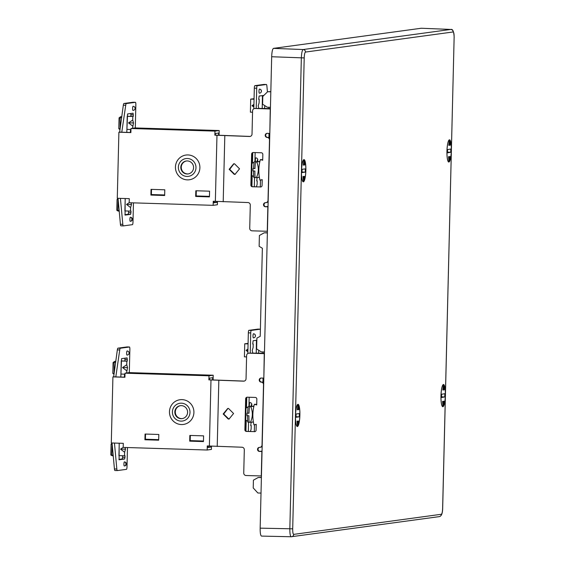 <?xml version="1.0" encoding="UTF-8"?>
<svg xmlns="http://www.w3.org/2000/svg" width="565" height="565" viewBox="0 0 565 565"><rect width="100%" height="100%" fill="white"/><g stroke="black" fill="none" stroke-linecap="round" stroke-linejoin="round"><path stroke-width="0.85" d="M270.833 91.65L267.662 91.714L270.826 91.812L271.68 56.74C271.885 51.705 272.492 48.915 273.502 48.364L421.264 28.25L450.948 29.451M298.977 405.515A11.116 2.196 91.8 0 0 298.016 404.3A11.116 2.196 91.8 0 0 295.622 412.782A11.116 2.196 91.8 0 0 296.385 425.304A11.116 2.196 91.8 0 0 297.331 426.526A11.116 2.196 91.8 0 0 299.733 418.058A11.116 2.196 91.8 0 0 298.977 405.515M442.353 386.001A11.116 2.196 -88.2 0 1 443.511 384.49A11.116 2.196 -88.2 0 1 445.382 392.739A11.116 2.196 -88.2 0 1 443.991 405.211A11.116 2.196 -88.2 0 1 442.819 406.722A11.116 2.196 -88.2 0 1 440.961 398.459A11.116 2.196 -88.2 0 1 442.353 386.001M450.446 141.031A11.116 2.196 -88.2 0 1 451.209 153.574A11.116 2.196 -88.2 0 1 448.801 162.042A11.116 2.196 -88.2 0 1 447.854 160.82A11.116 2.196 -88.2 0 1 447.092 148.298A11.116 2.196 -88.2 0 1 449.493 139.809A11.116 2.196 -88.2 0 1 450.446 141.031M302.84 161.124A11.116 2.196 91.8 0 0 301.449 173.582A11.116 2.196 91.8 0 0 303.313 181.845A11.116 2.196 91.8 0 0 304.478 180.334A11.116 2.196 91.8 0 0 305.87 167.854A11.116 2.196 91.8 0 0 303.998 159.613A11.116 2.196 91.8 0 0 302.84 161.124M301.491 171.026A10.94 2.161 91.8 0 0 303.32 181.662A10.94 2.161 91.8 0 0 305.757 172.268A10.94 2.161 91.8 0 0 304.563 160.213A10.94 2.161 91.8 0 0 303.998 159.796A10.94 2.161 91.8 0 0 301.491 171.026M305.319 168.879L305.241 172.141L302 172.579L302.077 169.316L305.319 168.879M303.313 165.086L303.906 160.615L304.387 160.63L303.793 165.1L303.313 165.086M303.892 180.857L303.412 180.842L303.031 176.506L304.486 176.386L303.511 176.52L303.892 180.857L304.486 176.386M302.014 172.043L305.241 172.141M303.793 165.1L304.761 164.966L304.387 160.63M303.511 176.52L303.031 176.506M295.509 415.706A10.94 2.161 91.8 0 0 297.338 426.342A10.94 2.161 91.8 0 0 299.775 416.949A10.94 2.161 91.8 0 0 298.581 404.893A10.94 2.161 91.8 0 0 298.016 404.476A10.94 2.161 91.8 0 0 295.509 415.706M299.337 413.559L299.259 416.822L296.018 417.267L296.095 414.004L299.337 413.559M297.331 409.766L297.925 405.296L298.405 405.31L297.812 409.78L297.331 409.766M297.91 425.537L297.43 425.523L297.056 421.186L298.504 421.066L297.536 421.2L297.91 425.537L298.504 421.066M296.032 416.723L299.259 416.822M297.812 409.78L298.786 409.653L298.405 405.31M297.536 421.2L297.056 421.186M445.34 395.218A10.94 2.161 91.8 0 0 443.511 384.673A10.94 2.161 91.8 0 0 441.074 394.116A10.94 2.161 91.8 0 0 442.282 406.15A10.94 2.161 91.8 0 0 442.833 406.539A10.94 2.161 91.8 0 0 445.34 395.218M441.512 397.527L441.583 394.271L444.832 393.685L444.754 396.948L441.512 397.527M443.031 401.418L443.419 405.734L442.939 405.719L442.557 401.404L444.005 401.242L442.557 401.404M443.292 389.998L442.812 389.984L443.398 385.5L443.878 385.514L443.292 389.998L444.267 389.829L443.878 385.514M441.526 396.849L444.754 396.948M443.419 405.734L444.005 401.242M451.322 150.537A10.94 2.161 91.8 0 0 449.486 139.993A10.94 2.161 91.8 0 0 447.049 149.435A10.94 2.161 91.8 0 0 448.264 161.47A10.94 2.161 91.8 0 0 448.808 161.858A10.94 2.161 91.8 0 0 451.322 150.537M447.494 152.847L447.565 149.584L450.806 149.005L450.736 152.26L447.494 152.847M449.013 156.738L449.401 161.053L448.921 161.032L448.532 156.717L449.987 156.562L448.532 156.717M449.274 145.318L448.794 145.304L449.38 140.812L449.86 140.826L449.274 145.318L450.249 145.141L449.86 140.826M447.508 152.162L450.736 152.26M449.401 161.053L449.987 156.562M270.826 91.812L260.161 528.162C260.119 533.176 260.592 535.825 261.581 536.1L291.257 536.75A2.451 2.401 -97.8 0 0 291.625 536.729L291.625 536.729A2.451 2.401 -97.8 0 0 293.694 534.377C293.016 534.13 292.684 532.279 292.698 528.819L304.21 57.927C304.358 54.445 304.782 52.496 305.481 52.065L453.137 31.965A2.451 2.401 82.2 0 0 450.814 29.444L450.877 29.437C452.777 28.879 453.879 31.562 454.175 37.502L454.133 37.516C454.147 34.055 453.815 32.205 453.137 31.965M261.397 477.595L258.233 477.496L261.404 477.439M267.379 232.914L264.215 232.808L267.379 232.752M270.444 107.308L267.28 107.209L262.605 104.228L262.796 96.446L267.662 91.714M421.264 28.25L450.814 29.444L303.165 49.543C302.176 50.158 301.569 52.948 301.343 57.92L289.838 528.812C289.824 533.755 290.297 536.397 291.257 536.75M258.233 477.496L253.417 480.165L253.226 487.941L257.852 492.991L261.023 493.09M264.469 351.995L261.305 351.889L256.623 348.909L256.891 338.075L260.218 336.345L262.372 248.261L259.13 246.312L259.399 235.478L264.215 232.808M259.681 162.423L259.865 161.569L256.75 161.978C258.94 167.346 258.812 172.565 256.369 177.636L259.356 177.226M254.179 161.788A15.184 3.002 -88.2 0 0 253.593 168.455L254.956 168.589A17.96 3.552 -88.2 0 1 255.472 161.936L259.914 161.378M255.472 161.936L256.75 161.978M253.042 168.532A17.96 3.552 91.8 0 0 252.979 170.976L254.9 171.04A17.96 3.552 91.8 0 0 255.09 177.594L256.369 177.636M253.53 170.997A15.184 3.002 -88.2 0 0 253.791 177.452L255.076 177.488M254.116 162.254L251.962 163.433L251.672 175.327L253.72 176.612M253.593 168.455L254.963 168.497M253.699 407.104L253.89 406.249L250.768 406.659C252.965 412.026 252.838 417.252 250.387 422.316L253.374 421.914M248.197 406.475A15.184 3.002 -88.2 0 0 247.611 413.135L248.981 413.269A17.96 3.552 -88.2 0 1 249.49 406.616L253.932 406.066M249.49 406.616L250.768 406.659M247.06 413.213A17.96 3.552 91.8 0 0 246.997 415.656L248.918 415.72A17.96 3.552 91.8 0 0 249.109 422.281L250.387 422.316M247.555 415.678A15.184 3.002 -88.2 0 0 247.816 422.133L249.101 422.175M248.134 406.934L245.987 408.114L245.69 420.007L247.738 421.299M247.611 413.135L248.981 413.177M258.028 329.105A3.263 0.643 -88.2 0 0 258.007 329.105L260.387 329.176A3.263 0.643 91.8 0 0 260.387 329.176L258.007 329.105A3.263 0.643 -88.2 0 1 258.007 329.105L248.882 330.341A2.451 0.487 -88.2 0 0 248.339 332.856L250.74 332.933A2.451 0.487 91.8 0 1 251.284 330.419L248.882 330.341M260.387 329.176L251.284 330.419M263.036 378.098L262.93 382.47M258.028 449.592L258.177 448.518M248.332 431.427L248.558 422.154M248.939 406.369L249.165 397.252M250.246 353.132L250.74 332.933M262.986 353.422L262.852 351.939M252.908 353.21L252.216 350.611L253.127 347.517L253.212 343.972L252.732 343.958M258.636 353.393L258.714 350.236M256.835 340.229L253.134 340.737L252.725 344.043L253.212 343.972M250.422 431.491L251.135 429.075L251.22 425.537L250.733 425.6L251.135 422.295L253.388 421.991M251.213 406.066A2.041 2.041 0 0 0 249.857 402.555A2.041 0.403 91.8 0 0 249.843 402.555A2.041 0.403 91.8 0 0 249.419 404.032A2.041 0.403 91.8 0 0 249.518 406.291M255.359 335.843A2.041 1.949 97.4 0 0 253.459 333.781A2.041 0.403 91.8 0 0 253.459 333.781A2.041 0.403 91.8 0 0 253.473 333.781A2.041 0.403 91.8 0 0 253.007 335.871A2.041 0.403 91.8 0 0 253.346 337.856A2.041 0.403 91.8 0 0 253.36 337.856M251.22 425.537L250.74 425.523M246.079 425.374L245.62 425.36L246.079 425.297M246.072 425.459L245.485 425.438M245.5 424.979L246.086 424.951M245.937 430.989L246.199 420.332M246.502 407.831L246.757 397.463M247.837 353.485L248.339 332.856M254.49 424.788L254.321 431.618M256.235 353.316L256.446 340.285M247.943 349.064L246.029 350.364L247.908 350.498M247.873 351.776L246.029 350.364M246.58 356.911L244.412 356.84L244.73 343.795L248.07 343.894M248.077 343.393L244.73 343.795M248.07 343.817L247.618 343.803L248.07 343.739M114.455 443.059L116.835 469.028A3.263 0.643 91.8 0 0 117.336 470.581L126.461 469.346A2.451 0.487 91.8 0 0 127.005 466.831L127.478 447.544M124.914 377.187L115.804 376.904L119.745 349.947A3.263 0.643 91.8 0 1 120.345 348.245L129.449 347.002A2.451 0.487 91.8 0 0 129.449 347.002A2.451 0.487 91.8 0 1 129.872 349.382L129.307 372.618M117.336 470.581A3.263 0.643 91.8 0 0 117.358 470.581L114.935 470.511A3.263 0.643 -88.2 0 1 114.935 470.511A3.263 0.643 -88.2 0 1 114.434 468.957L112.054 442.981M125.077 447.473L125.529 449.147L124.618 452.247L124.526 455.786L118.883 455.623M119.187 443.207L119.095 459.776L124.611 459.027L124.978 457.353L122.577 457.276L122.612 455.729M124.526 455.786L125.013 455.722L124.978 457.353M120.811 377.06L121.574 358.641L127.097 357.892L127.33 361.113L126.843 361.176L126.758 364.715L127.521 367.589L126.553 372.978M124.413 461.909A2.041 0.403 91.8 0 0 124.392 461.902A2.041 0.403 91.8 0 0 124.378 461.902A2.041 0.403 91.8 0 0 123.926 463.964A2.041 0.403 91.8 0 0 124.265 465.984A2.041 0.403 91.8 0 0 124.279 465.984A2.041 2.041 0 0 0 124.357 465.984A2.041 1.561 89.2 0 1 124.279 465.984M126.638 353.076A2.041 0.403 91.8 0 0 126.977 355.06A2.041 0.403 91.8 0 0 126.991 355.06A2.041 2.041 0 0 0 129.081 353.069A2.041 2.041 0 0 0 127.104 350.978A2.041 0.403 91.8 0 0 127.09 350.978A2.041 0.403 91.8 0 0 126.638 353.076M126.758 364.715L122.541 367.575L127.521 367.589M122.541 367.575L126.609 370.689M124.985 374.178L120.924 374.051L121.242 361L126.843 361.176M121.193 360.922L127.33 361.113M115.776 361.353L114.646 361.374L115.761 361.445M124.886 358.189L124.929 361.035M263.827 378.091L264.265 353.648L249.073 353.174A2.451 2.401 -97.8 0 0 246.615 355.547L246.043 378.79A2.451 2.401 82.2 0 1 243.586 381.163L208.888 379.871L208.986 375.796L125.013 373.19L124.914 377.272L112.915 376.897L113.657 376.798L117.343 349.876A3.263 0.643 -88.2 0 1 117.944 348.167L127.047 346.931A2.451 0.487 -88.2 0 1 127.069 346.924A2.451 0.487 -88.2 0 1 127.083 346.931M112.915 376.897L111.298 442.96L123.297 443.334L123.198 447.409L207.178 450.015L207.277 445.933L241.968 447.226A2.451 2.401 82.2 0 1 244.313 449.747L243.741 472.997A2.451 2.401 -97.8 0 0 246.079 475.518L261.44 475.963M124.604 374.164L124.364 377.173M118.897 459.402L122.21 458.957L122.577 457.276M113.247 456.04L111.291 455.369L111.821 454.769L113.212 455.588M124.618 452.247L120.55 449.133L125.529 449.147M119.236 443.207L118.933 455.616M123.198 447.339L120.55 449.133M111.821 454.769L112.181 444.38M112.082 443.285L111.086 444.125L110.818 454.91L111.291 455.369M111.086 444.125L112.075 444.443M113.657 376.798L116.058 376.869M210.992 379.934L209.375 446.004M170.814 417.733A12.479 12.225 82.2 0 1 176.096 400.966A12.479 12.225 82.2 0 1 192.566 406.44A12.479 12.225 82.2 0 1 187.283 423.206A12.479 12.225 82.2 0 1 170.814 417.733M189.706 441.145L189.84 435.438L203.598 435.862L203.464 441.576L189.706 441.145L190.193 441.081L190.327 435.453M144.915 439.761L145.057 434.047L158.814 434.478L158.673 440.184L144.915 439.761L145.403 439.69L145.537 434.061M211.472 446.124L211.388 449.443L207.178 450.015M210.985 446.096L210.964 447.063L207.722 447.501L207.758 445.955M145.41 439.231L158.687 439.648M190.2 440.622L203.471 441.032M210.964 447.063L207.736 446.957M145.41 439.316L158.68 439.725M190.2 440.7L203.471 441.117M212.602 379.913L212.659 377.731L209.417 378.176L209.375 379.807L244.073 381.1A2.451 2.401 -97.8 0 0 244.214 381.1M203.464 441.491L190.193 441.081M158.673 440.107L145.403 439.69M209.375 379.807L208.888 379.871M259.497 447.367A2.041 1.999 -97.8 0 0 259.964 451.379L259.476 451.442A2.041 1.999 82.2 0 1 259.25 447.381A2.041 1.999 82.2 0 1 259.575 447.367A2.451 2.401 -97.8 0 0 262.033 444.994L263.509 384.638A2.451 2.401 -97.8 0 0 261.171 382.117A2.041 1.999 82.2 0 1 260.945 378.056A2.041 1.999 82.2 0 1 261.27 378.041L263.671 378.112M262.167 446.145A2.451 2.401 82.2 0 1 260.451 447.282L259.964 447.346M261.192 378.041A2.041 1.999 -97.8 0 0 261.659 382.053A2.451 2.401 82.2 0 1 263.7 383.331M264.441 353.224L249.561 353.111A2.451 2.401 82.2 0 0 249.165 353.132L248.685 353.196M254.942 431.632A1.631 1.596 -97.8 0 0 254.956 431.632L246.453 431.448A1.631 1.596 82.2 0 1 244.892 429.767L245.655 398.777A1.631 1.596 82.2 0 1 247.293 397.195A1.631 1.596 -97.8 0 0 246.135 398.713L245.38 429.704A1.631 1.596 -97.8 0 0 246.94 431.385L254.942 431.632M229.312 418.976L228.754 418.983L223.705 414.053L227.956 408.46M218.832 380.4L217.221 446.463M262.033 451.499L259.476 451.442M261.877 451.52L261.277 475.984M247.293 397.195L255.288 397.442A1.631 1.596 82.2 0 1 256.849 399.123L256.708 404.957L254.405 404.257A39.833 39.027 82.2 0 0 253.968 424.859L256.235 424.308L256.093 430.12A1.631 1.596 82.2 0 1 254.455 431.702M228.253 419.053L223.189 413.99L227.702 408.488L228.507 408.446L233.571 413.509L229.058 419.011L228.253 419.053M253.968 424.859L256.228 424.449M254.405 404.257L256.722 404.392M262.047 451.096L259.964 451.379M208.986 375.796L213.203 375.224L213.09 379.941M213.203 375.224L129.223 372.618L125.013 373.19M180.567 405.656A6.533 6.399 -97.8 0 0 178.484 417.719A6.533 6.399 -97.8 0 0 182.326 418.587M184.409 406.525A6.533 6.399 82.2 0 1 181.047 418.679A6.533 6.399 82.2 0 1 180.32 405.684A6.533 6.399 82.2 0 1 184.409 406.525M189.028 408.092A8.976 8.8 -97.8 0 0 177.177 404.152A8.976 8.8 -97.8 0 0 180.984 421.123A8.976 8.8 -97.8 0 0 189.028 408.092M114.123 373.394L114.066 362.885L115.698 361.882M113.812 373.211L113.283 373.804L114.01 374.235M114.646 361.374L113.078 362.561L112.816 373.352L113.283 373.804M113.078 362.561L114.066 362.885M267.429 91.94L266.892 86.05A3.263 0.643 91.8 0 0 266.39 84.496L263.989 84.418A3.263 0.643 -88.2 0 1 264.01 84.425A3.263 0.643 -88.2 0 0 263.968 84.425L254.864 85.661A2.451 0.487 -88.2 0 0 254.321 88.175L256.715 88.246A2.451 0.487 91.8 0 1 257.266 85.739L254.864 85.661M266.39 84.496A3.263 0.643 91.8 0 0 266.369 84.496L257.266 85.739M269.018 133.411L268.912 137.789M264.01 204.911L264.159 203.838M254.306 186.747L254.54 177.474M254.921 161.689L255.147 152.571M256.22 108.445L256.715 88.246M268.968 108.734L268.834 107.258M258.89 108.529L258.198 105.93L259.109 102.83L259.194 99.292L258.706 99.278M264.618 108.706L264.695 105.556M263.869 95.407L259.109 96.05L258.706 99.355L259.194 99.292M256.404 186.81L257.117 184.395L257.202 180.849L256.715 180.92L257.117 177.615L259.363 177.304M257.188 161.378A2.041 2.041 0 0 0 255.839 157.875A2.041 0.403 91.8 0 0 255.839 157.875A2.041 0.403 91.8 0 0 255.825 157.875A2.041 0.403 91.8 0 0 255.401 159.351A2.041 0.403 91.8 0 0 255.5 161.611M258.989 91.191A2.041 0.403 91.8 0 0 259.328 93.176A2.041 0.403 91.8 0 0 259.342 93.176A2.041 2.041 0 0 0 261.433 91.184A2.041 2.041 0 0 0 259.653 89.115A2.041 1.949 97.4 0 0 259.441 89.1A2.041 0.403 91.8 0 0 259.441 89.1A2.041 0.403 91.8 0 0 258.989 91.191M259.469 89.1A2.041 0.403 91.8 0 0 259.455 89.093A2.041 2.041 0 0 1 259.653 89.115A2.041 1.949 97.4 0 1 261.341 91.163M257.202 180.849L256.715 180.835M252.054 180.694L251.602 180.68L252.061 180.616M252.054 180.772L251.467 180.758M251.474 180.299L252.068 180.27M251.919 186.309L252.181 175.644M252.484 163.151L252.739 152.783M253.812 108.798L254.321 88.175M260.472 180.108L260.303 186.93M262.216 108.635L262.421 95.598M253.925 104.384L252.011 105.683L253.89 105.817M253.855 107.096L252.011 105.683M252.562 112.23L250.394 112.16L250.712 99.108L254.045 99.214M254.059 98.713L250.712 99.108M254.052 99.129L253.593 99.115L254.052 99.059M120.43 198.379L122.817 224.347A3.263 0.643 91.8 0 0 123.311 225.901A3.263 0.643 91.8 0 0 123.332 225.901L132.436 224.658A2.451 0.487 91.8 0 0 132.987 222.151L133.46 202.863M130.896 132.507L121.779 132.224L125.727 105.267A3.263 0.643 91.8 0 1 126.327 103.557L135.43 102.322A2.451 0.487 91.8 0 1 135.445 102.322A2.451 0.487 91.8 0 1 135.854 104.702L135.289 127.937M131.059 202.786L131.504 204.466L130.593 207.567L130.508 211.105L124.858 210.936M125.162 198.527L125.07 215.096L130.593 214.347L130.953 212.673L128.559 212.595L128.594 211.049M130.508 211.105L130.995 211.042L130.953 212.673M126.793 132.38L127.556 113.961L133.072 113.212L133.305 116.425L132.817 116.496L132.733 120.034L133.502 122.909L132.535 128.297M130.374 217.221A2.041 0.403 91.8 0 0 130.36 217.221A2.041 0.403 91.8 0 0 129.908 219.284A2.041 0.403 91.8 0 0 130.247 221.303A2.041 0.403 91.8 0 0 130.261 221.296A2.041 1.561 89.2 0 0 130.338 221.303A2.041 2.041 0 0 0 132.351 219.312A2.041 2.041 0 0 0 130.374 217.221A2.041 1.561 89.2 0 1 131.871 219.34A2.041 1.561 89.2 0 1 130.338 221.303A2.041 2.041 0 0 1 130.247 221.303M133.072 106.298A2.041 1.949 -82.6 0 1 133.284 106.312A2.041 2.041 0 0 0 133.086 106.298A2.041 0.403 91.8 0 0 133.086 106.298A2.041 0.403 91.8 0 0 133.072 106.298A2.041 0.403 91.8 0 0 132.62 108.395A2.041 0.403 91.8 0 0 132.959 110.38A2.041 0.403 91.8 0 0 132.973 110.38M132.733 120.034L128.523 122.895L133.502 122.909M128.523 122.895L132.591 126.002M130.967 129.498L126.906 129.371L127.224 116.319L132.817 116.496M127.174 116.242L133.305 116.425M121.75 116.672L120.628 116.694L121.743 116.757M130.868 113.509L130.911 116.355M269.809 133.411L270.247 108.96L255.048 108.494A2.451 2.401 -97.8 0 0 252.59 110.867L252.025 134.11A2.451 2.401 82.2 0 1 249.568 136.483L214.87 135.19L214.968 131.115L130.988 128.509L130.889 132.584L118.897 132.217L119.639 132.111L123.325 105.196A3.263 0.643 -88.2 0 1 123.926 103.487L133.029 102.244A2.451 0.487 -88.2 0 1 133.043 102.244A2.451 0.487 -88.2 0 1 133.065 102.244L135.445 102.322M118.897 132.217L117.28 198.28L129.279 198.654L129.18 202.729L213.153 205.335L213.252 201.253L247.95 202.545A2.451 2.401 82.2 0 1 250.288 205.067L249.723 228.309A2.451 2.401 -97.8 0 0 252.061 230.831L267.415 231.283M123.29 225.901L120.938 225.823A3.263 0.643 -88.2 0 1 120.917 225.831A3.263 0.643 -88.2 0 1 120.416 224.27L118.036 198.301M130.586 129.484L130.346 132.485M124.879 214.721L128.191 214.269L128.559 212.595M119.229 211.359L117.266 210.689L117.803 210.088L119.187 210.907M130.593 207.567L126.532 204.452L131.504 204.466M125.211 198.527L124.907 210.929M129.18 202.651L126.532 204.452M117.803 210.088L118.163 199.692M118.064 198.605L117.068 199.438L116.8 210.229L117.266 210.689M117.068 199.438L118.05 199.763M119.639 132.111L122.033 132.189M216.974 135.254L215.357 201.317M176.796 173.045A12.479 12.225 82.2 0 1 182.078 156.279A12.479 12.225 82.2 0 1 198.541 161.76A12.479 12.225 82.2 0 1 193.265 178.526A12.479 12.225 82.2 0 1 176.796 173.045M195.681 196.465L195.822 190.758L209.58 191.182L209.438 196.888L195.681 196.465L196.168 196.401L196.309 190.772M150.897 195.073L151.032 189.367L164.789 189.791L164.655 195.504L150.897 195.073L151.385 195.01L151.519 189.381M217.447 201.444L217.37 204.756L213.153 205.335M216.967 201.415L216.939 202.376L213.704 202.821L213.739 201.267M151.392 194.551L164.662 194.96M196.182 195.942L209.453 196.352M216.939 202.376L213.718 202.277M151.392 194.635L164.662 195.045M196.182 196.02L209.453 196.429M218.584 135.233L218.634 133.05L215.399 133.495L215.357 135.127L250.048 136.419A2.451 2.401 -97.8 0 0 250.196 136.419M209.446 196.811L196.168 196.401M164.655 195.419L151.385 195.01M215.357 135.127L214.87 135.19M265.472 202.687A2.041 1.999 -97.8 0 0 265.946 206.698L265.458 206.762A2.041 1.999 82.2 0 1 265.232 202.701A2.041 1.999 82.2 0 1 265.557 202.687A2.451 2.401 -97.8 0 0 268.015 200.314L269.491 139.958A2.451 2.401 -97.8 0 0 267.153 137.436A2.041 1.999 82.2 0 1 266.927 133.375A2.041 1.999 82.2 0 1 267.252 133.354L269.646 133.432M268.149 201.465A2.451 2.401 82.2 0 1 266.433 202.595L265.946 202.666M267.167 133.354A2.041 1.999 -97.8 0 0 267.633 137.373A2.451 2.401 82.2 0 1 269.682 138.651M270.416 108.537L255.535 108.424A2.451 2.401 82.2 0 0 255.147 108.445L254.66 108.515M260.917 186.951A1.631 1.596 -97.8 0 0 260.931 186.951L252.435 186.768A1.631 1.596 82.2 0 1 250.874 185.087L251.63 154.097A1.631 1.596 82.2 0 1 253.275 152.515A1.631 1.596 -97.8 0 0 252.117 154.026L251.361 185.023A1.631 1.596 -97.8 0 0 252.922 186.704L260.917 186.951M235.294 174.288L234.736 174.303L229.68 169.373L233.931 163.779M224.814 135.713L223.203 201.783M268.015 206.818L265.458 206.762M267.852 206.839L267.259 231.304M253.275 152.515L261.27 152.762A1.631 1.596 82.2 0 1 262.831 154.443L262.69 160.269L260.38 159.577A39.833 39.027 82.2 0 0 259.949 180.179L262.216 179.628L262.075 185.433A1.631 1.596 82.2 0 1 260.43 187.015M234.228 174.366L229.164 169.309L233.677 163.808L234.489 163.765L239.553 168.829L235.04 174.331L234.228 174.366M259.949 180.179L262.209 179.769M260.38 159.577L262.704 159.711M268.029 206.416L265.946 206.698M214.968 131.115L219.185 130.536L219.065 135.261M219.185 130.536L135.204 127.937L130.988 128.509M186.549 160.969A6.533 6.399 -97.8 0 0 184.465 173.038A6.533 6.399 -97.8 0 0 188.307 173.9M190.391 161.837A6.533 6.399 82.2 0 1 187.022 173.992A6.533 6.399 82.2 0 1 186.302 160.997A6.533 6.399 82.2 0 1 190.391 161.837M195.01 163.405A8.976 8.8 -97.8 0 0 183.159 159.464A8.976 8.8 -97.8 0 0 186.966 176.442A8.976 8.8 -97.8 0 0 195.01 163.405M120.105 128.707L120.048 118.198L121.68 117.195M119.794 128.523L119.264 129.124L119.985 129.555M120.628 116.694L119.06 117.88L118.791 128.672L119.264 129.124M119.06 117.88L120.048 118.198M305.481 52.065A2.451 2.401 82.2 0 0 303.165 49.543L273.502 48.364M291.208 536.75L439.28 516.629A2.451 2.401 -97.8 0 0 441.35 514.277L293.694 534.377M439.28 516.629C441.413 516.226 442.55 513.486 442.67 508.394L454.133 37.488L442.621 508.408C442.473 511.89 442.049 513.839 441.35 514.277M261.581 536.1L291.159 536.743M292.698 528.819L260.161 528.162M271.68 56.74L304.21 57.927M250.846 406.115A2.041 1.561 -90.8 0 0 251.354 404.674M114.956 470.511L117.315 470.581M124.971 359.404L127.365 359.481M122.21 458.957L124.611 459.027M124.95 375.732L124.568 375.718M244.073 381.1L243.586 381.163M245.655 398.777L246.135 398.713M245.38 429.704L244.892 429.767M246.453 431.448L246.94 431.385M249.073 353.174L249.561 353.111M261.171 382.117L261.659 382.053M116.835 469.028L114.434 468.957M117.343 349.876L119.745 349.947M120.345 348.245L117.944 348.167M127.047 346.931L129.449 347.002L127.069 346.924M124.378 461.902A2.041 1.561 89.2 0 1 125.889 464.027A2.041 1.561 89.2 0 1 124.357 465.984A2.041 2.041 0 0 0 126.369 463.992A2.041 2.041 0 0 0 124.392 461.902M263.968 84.425L266.369 84.496M256.828 161.428A2.041 1.561 -90.8 0 0 257.336 159.994M130.946 114.723L133.347 114.794M128.191 214.269L130.593 214.347M130.932 131.045L130.55 131.038M250.048 136.419L249.568 136.483M251.63 154.097L252.117 154.026M251.361 185.023L250.874 185.087M252.435 186.768L252.922 186.704M255.048 108.494L255.535 108.424M267.153 137.436L267.633 137.373M122.817 224.347L120.416 224.27M123.325 105.196L125.727 105.267M126.327 103.557L123.926 103.487M133.029 102.244L135.43 102.322M303.32 181.662L302.925 181.648M303.998 159.796L303.603 159.782M297.338 426.342L296.943 426.335M298.016 404.476L297.621 404.469M443.511 384.673L443.115 384.659M442.833 406.539L442.437 406.525M449.486 139.993L449.09 139.979M448.808 161.858L448.419 161.844M253.346 337.856A2.041 2.041 0 0 0 255.451 335.871A2.041 2.041 0 0 0 253.473 333.781M123.311 225.901L120.917 225.831M132.959 110.38A2.041 2.041 0 0 0 135.063 108.388A2.041 2.041 0 0 0 133.284 106.312"/></g></svg>
